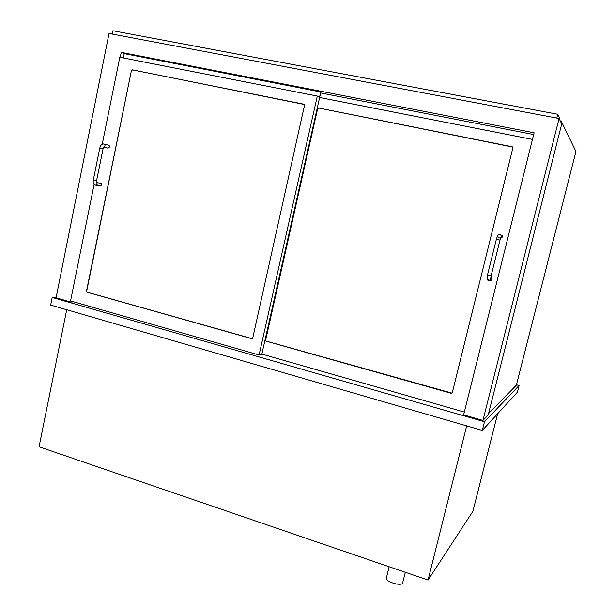 <?xml version="1.0" encoding="UTF-8"?>
<svg xmlns="http://www.w3.org/2000/svg" width="615" height="615" viewBox="0 0 615 615"><rect width="100%" height="100%" fill="white"/><g stroke="black" fill="none" stroke-linecap="round" stroke-linejoin="round"><path stroke-width="0.92" d="M405.339 572.304L402.541 583.251C400.719 586.487 385.021 581.521 386.343 578.146L389.141 566.753M497.65 413.703L472.889 511.326L428.048 580.083L39.06 446.79L66.72 309.745M428.048 580.083L466.677 425.888M94.095 184.485L70.564 300.92L259.084 355.001L261.805 354.363L320.861 92.019L124.222 53.62L121.232 52.367L534.112 132.786L463.633 414.887L482.936 420.437L488.172 415.056L561.733 123.907L559.089 118.511L482.936 420.437M70.963 301.035L70.756 302.042L56.073 297.821L109.04 33.464L559.089 118.511M120.225 57.326L121.232 52.367M70.756 302.042L73.808 301.85M56.188 297.253L52.206 297.46L50.684 305.086L482.306 430.423L484.505 421.744L519.091 385.52L516.446 384.798M52.206 297.46L484.505 421.744M482.306 430.423L517.392 392.201L519.091 385.52M561.111 122.631L561.395 121.509L575.94 151.498L516.339 385.228L488.556 413.557M561.395 121.509L560.473 121.332M124.222 53.62L123.346 57.941M320.738 91.95L319.531 97.285L317.302 96.071L119.81 57.249L102.213 144.31M131.425 70.487L132.294 69.818L304.686 104.542L252.727 338.089L251.781 338.68L86.984 292.194L86.461 291.233L131.425 70.487L86.677 291.226L87.199 292.187L252.196 338.68M259.084 355.001L317.302 96.071M320.653 92.95L533.674 134.562M532.459 139.413L319.631 97.508M317.624 108.671L318.616 107.979L512.287 146.785L512.979 147.5L452.279 392.678L451.21 393.285L265.949 341.11L265.511 340.141L317.624 108.671L265.657 340.11L266.095 341.079L451.979 393.139M261.867 354.102L464.34 412.073M304.456 104.319L132.494 69.895L131.618 70.564M512.764 147.054L318.747 108.04L317.755 108.732M100.237 183.047L101.298 183.209L101.944 184.938L99.838 185.999L96.317 185.461M103.943 147.223L107.448 148.023L109.647 146.977L109.078 145.309L108.048 145.071M490.839 277.073L492.023 278.18L492.077 279.233C491.024 280.947 489.863 281.017 488.61 279.448M500.533 238.297L502.624 236.906L502.616 236.006L500.456 234.73M559.258 118.856L559.512 117.857L557.767 114.275L556.813 118.08M112.245 34.071L112.914 30.75L557.767 114.275M96.578 182.401L97.37 184.231L95.248 185.299C93.495 184.316 92.85 182.578 93.311 180.08L96.57 180.802L96.824 182.717L101.298 183.209M96.57 180.802L103.036 148.822L99.776 148.077L93.311 180.08M103.397 147.223L105.119 145.94L104.55 144.256L103.497 144.018M490.662 278.288L490.716 279.348C489.648 281.078 488.487 281.155 487.218 279.571L487.518 274.966L491.101 275.835L490.693 278.71L490.655 278.288L492.023 278.18M491.116 275.828L500.01 240.096L496.382 239.258L487.503 274.974M501.356 236.614L501.356 235.706C500.595 234.238 499.534 234 498.181 234.999M99.776 148.077C100.845 144.556 102.436 143.28 104.55 144.256L109.078 145.309M103.036 148.822L103.581 147.385L102.905 146.985M496.382 239.258L497.666 235.614C498.827 234.2 500.057 234.23 501.356 235.706L502.616 236.006M500.01 240.096L500.756 237.667L499.049 238.028L497.781 236.721"/></g></svg>
